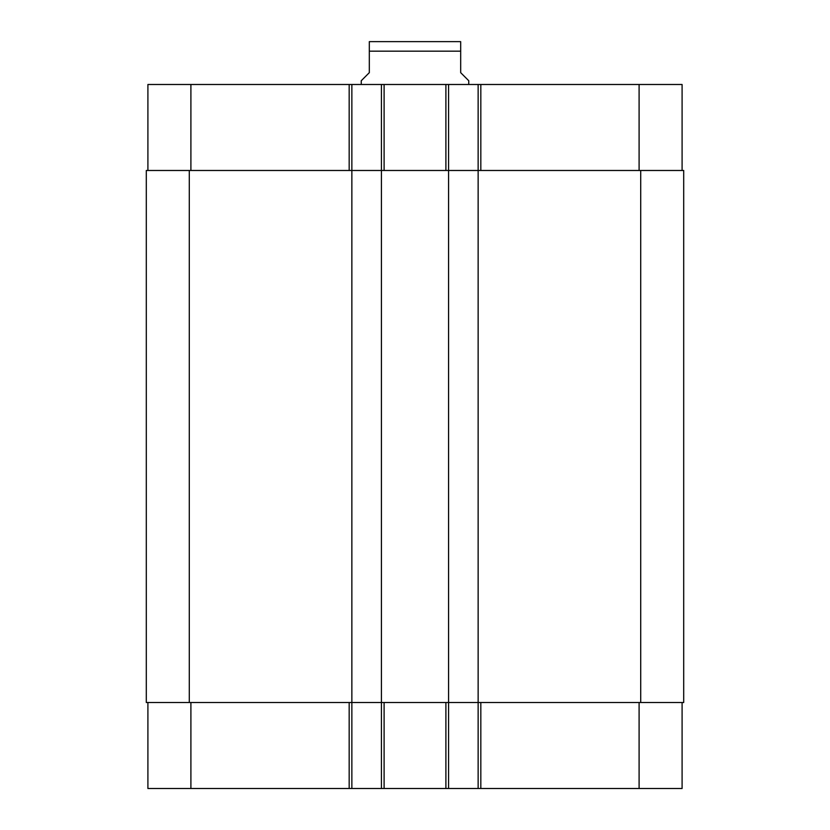 <?xml version="1.0" encoding="UTF-8"?>
<svg xmlns="http://www.w3.org/2000/svg" width="830" height="830" viewBox="0 0 830 830"><rect width="100%" height="100%" fill="white"/><g stroke="black" fill="none" stroke-linecap="round" stroke-linejoin="round"><path stroke-width="1.25" d="M468.743 84.494L468.743 80.728L460.681 72.667L460.681 41.635L460.681 51.17L460.681 41.635L460.681 51.17L369.319 51.17L369.319 72.667L361.257 80.728L361.257 84.494M369.319 51.17L369.319 41.635L369.319 51.17M369.319 41.635L460.681 41.635M147.906 702.512L147.906 788.5L682.094 788.5L682.094 702.512M147.906 170.482L147.906 84.494L682.094 84.494L682.094 170.482M351.858 788.5L351.858 170.482L146.298 170.482L146.298 702.512L683.702 702.512L683.702 170.482L351.858 170.482L351.858 84.494M381.416 788.5L381.416 84.494M448.584 788.5L448.584 84.494M478.142 788.5L478.142 84.494M190.9 170.482L190.9 84.494M349.171 170.482L349.171 84.494M384.103 170.482L384.103 84.494M445.897 170.482L445.897 84.494M480.829 170.482L480.829 84.494M639.1 170.482L639.1 84.494M190.9 702.512L190.9 788.5M349.171 702.512L349.171 788.5M384.103 702.512L384.103 788.5M445.897 702.512L445.897 788.5M480.829 702.512L480.829 788.5M639.1 702.512L639.1 788.5M640.708 702.512L640.708 170.482M189.292 702.512L189.292 170.482"/></g></svg>
